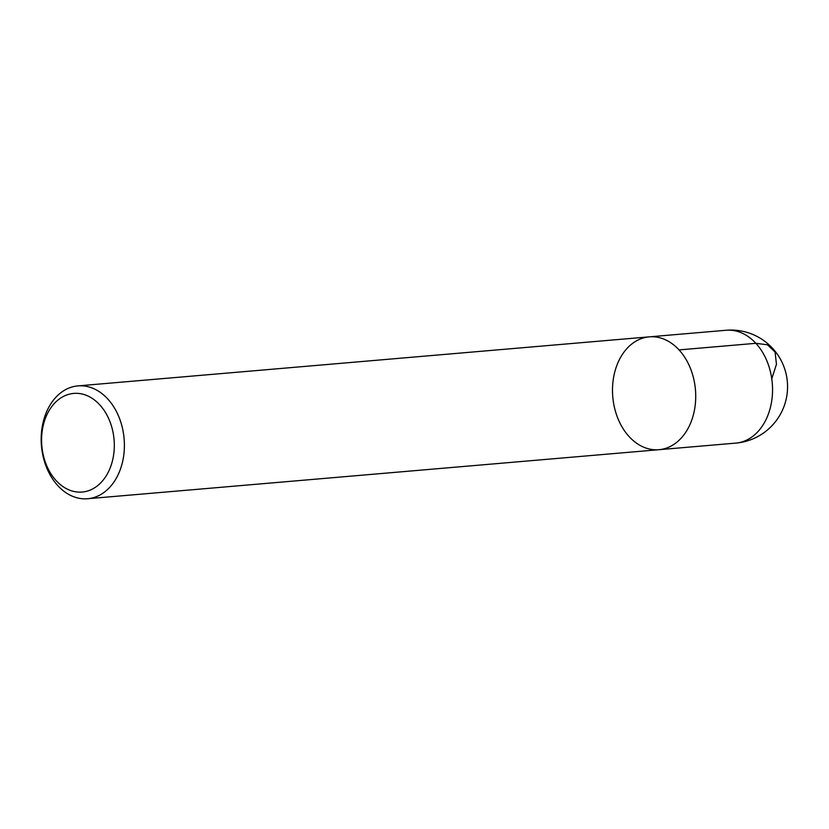 <?xml version="1.0" encoding="UTF-8"?>
<svg xmlns="http://www.w3.org/2000/svg" width="829" height="829" viewBox="0 0 829 829"><rect width="100%" height="100%" fill="white"/><g stroke="black" fill="none" stroke-linecap="round" stroke-linejoin="round"><path stroke-width="1.24" d="M107.729 398.946A56.631 41.491 85.1 0 1 122.972 459.929A56.631 41.491 85.1 0 1 87.625 498.737A56.631 41.491 85.1 0 1 41.45 445.857A56.631 41.491 85.1 0 1 77.947 385.889A56.631 41.491 85.1 0 1 107.729 398.946M679.044 349.911A56.631 41.491 -94.9 0 0 649.262 336.854A56.631 41.491 85.1 0 1 695.448 389.734A56.631 41.491 85.1 0 1 658.951 449.701A56.631 41.491 -94.9 0 0 694.298 410.894A56.631 41.491 -94.9 0 0 679.044 349.911L755.872 343.31L767.467 344.791L775.063 352.024L776.452 364.273L771.768 378.812M99.739 404.821A49.502 36.258 -94.9 0 0 41.833 434.23A49.502 36.258 -94.9 0 0 92.268 489.131A49.502 36.258 -94.9 0 0 99.739 404.821M735.769 443.111A56.631 56.631 0 0 0 778.69 356.252A56.631 56.631 0 0 0 726.09 330.263A56.631 41.491 -94.9 0 1 767.001 361.154A56.631 41.491 -94.9 0 1 764.245 422.956A56.631 41.491 -94.9 0 1 735.769 443.111L658.951 449.701A56.631 41.491 85.1 0 1 629.17 436.655A56.631 41.491 85.1 0 1 613.926 375.661A56.631 41.491 85.1 0 1 649.262 336.854L77.947 385.889M658.951 449.701L87.625 498.737M726.09 330.263L649.262 336.854"/></g></svg>
